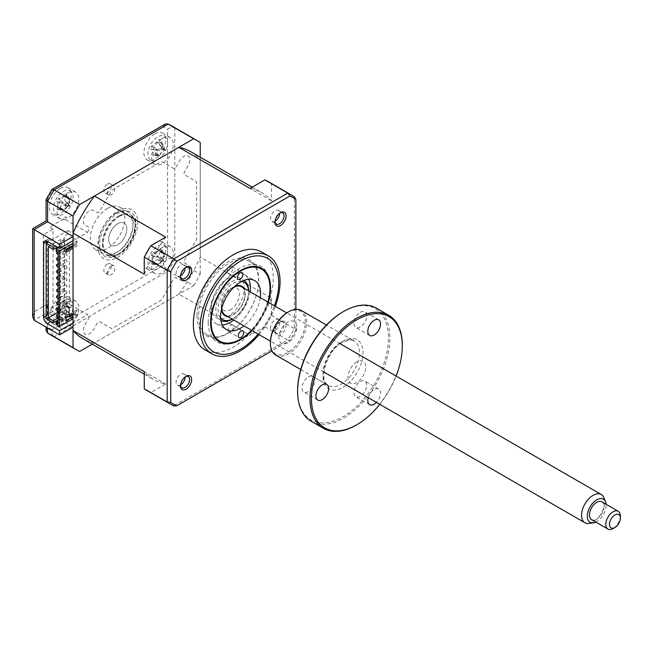 <?xml version="1.0" encoding="UTF-8"?>
<svg xmlns="http://www.w3.org/2000/svg" width="653" height="653" viewBox="0 0 653 653"><rect width="100%" height="100%" fill="white"/><g stroke="black" fill="none" stroke-linecap="round" stroke-linejoin="round"><path stroke-width="0.49" stroke-dasharray="3.27 2.45" d="M119.556 216.355A23.124 13.354 -60 0 1 131.122 215.212A23.124 13.354 -60 0 1 134.665 233.741A23.124 13.354 -60 0 1 119.556 254.123A23.124 13.354 -60 0 1 107.998 255.274A23.124 13.354 -60 0 1 104.447 236.737A23.124 13.354 -60 0 1 119.556 216.355M117.744 211.115A28.267 16.317 -60 0 1 137.726 222.657A28.267 16.317 -60 0 1 117.744 257.274A28.267 16.317 -60 0 1 97.754 245.732A28.267 16.317 -60 0 1 117.744 211.115M228.06 330.01A3.853 2.228 120 0 0 228.86 331.724A3.853 2.228 120 0 0 231.848 330.671A3.853 2.228 120 0 0 233.513 326.761A3.853 2.228 120 0 0 232.713 325.047A3.853 2.228 120 0 0 229.725 326.1A3.853 2.228 120 0 0 228.06 330.01M227.293 271.713A3.853 2.228 120 0 0 228.085 273.427A3.853 2.228 120 0 0 231.08 272.374A3.853 2.228 120 0 0 232.737 268.465A3.853 2.228 120 0 0 231.946 266.751A3.853 2.228 120 0 0 228.95 267.803A3.853 2.228 120 0 0 227.293 271.713M208.234 322.647A43.686 25.222 -60 0 1 238.655 268.881A43.686 25.222 -60 0 1 270.007 285.9A43.686 25.222 -60 0 1 270.016 286.438A43.686 25.222 -60 0 1 239.12 339.944A43.686 25.222 -60 0 1 208.234 322.647M260.278 297.646A28.267 16.317 -60 0 1 243.961 325.904M250.099 291.769A28.267 16.317 -60 0 1 233.782 320.035M222.306 325.014A28.267 16.317 -60 0 1 216.265 323.717A28.267 16.317 -60 0 1 210.413 311.122A28.267 16.317 -60 0 1 222.616 282.48A28.267 16.317 -60 0 1 244.532 274.758A28.267 16.317 -60 0 1 248.679 279.337M251.568 330.296A41.629 24.039 120 0 0 267.885 302.037M111.198 186.146A5.265 3.045 -60 0 1 113.834 185.885A5.265 3.045 -60 0 1 114.642 190.105A5.265 3.045 -60 0 1 111.198 194.749A5.265 3.045 -60 0 1 108.569 195.01A5.265 3.045 -60 0 1 107.761 190.782A5.265 3.045 -60 0 1 111.198 186.146M107.565 184.048A5.265 3.045 -60 0 1 110.202 183.787A5.265 3.045 -60 0 1 111.01 188.007A5.265 3.045 -60 0 1 107.565 192.651A5.265 3.045 -60 0 1 104.929 192.913A5.265 3.045 -60 0 1 104.121 188.684A5.265 3.045 -60 0 1 107.565 184.048M107.565 263.983A5.265 3.045 -60 0 1 110.202 263.73A5.265 3.045 -60 0 1 111.01 267.95A5.265 3.045 -60 0 1 107.565 272.587A5.265 3.045 -60 0 1 104.929 272.848A5.265 3.045 -60 0 1 104.121 268.628A5.265 3.045 -60 0 1 107.565 263.983M111.198 266.089A5.265 3.045 -60 0 1 113.834 265.828A5.265 3.045 -60 0 1 114.642 270.048A5.265 3.045 -60 0 1 111.198 274.684A5.265 3.045 -60 0 1 108.569 274.946A5.265 3.045 -60 0 1 107.761 270.726A5.265 3.045 -60 0 1 111.198 266.089M60.321 188.448A15.419 8.905 -60 0 1 68.034 187.689A15.419 8.905 -60 0 1 70.393 200.047A15.419 8.905 -60 0 1 60.321 213.629A15.419 8.905 -60 0 1 52.615 214.396A15.419 8.905 -60 0 1 50.248 202.038A15.419 8.905 -60 0 1 60.321 188.448M67.953 192.855A15.419 8.905 -60 0 1 75.666 192.096A15.419 8.905 -60 0 1 78.025 204.446A15.419 8.905 -60 0 1 67.953 218.037A15.419 8.905 -60 0 1 67.863 218.086L65.684 216.829A15.419 8.905 -60 0 1 64.614 217.376L66.802 218.633A15.419 8.905 -60 0 1 60.247 218.796A15.419 8.905 -60 0 1 57.88 206.446A15.419 8.905 -60 0 1 67.953 192.855M154.81 133.898A15.419 8.905 -60 0 1 162.524 133.139A15.419 8.905 -60 0 1 164.882 145.488A15.419 8.905 -60 0 1 154.81 159.079A15.419 8.905 -60 0 1 147.105 159.838A15.419 8.905 -60 0 1 144.737 147.488A15.419 8.905 -60 0 1 154.81 133.898M162.442 138.305A15.419 8.905 -60 0 1 170.155 137.538A15.419 8.905 -60 0 1 172.514 149.896A15.419 8.905 -60 0 1 162.442 163.487A15.419 8.905 -60 0 1 154.737 164.246A15.419 8.905 -60 0 1 152.369 151.896A15.419 8.905 -60 0 1 162.442 138.305M154.81 243.006A15.419 8.905 -60 0 1 162.524 242.239A15.419 8.905 -60 0 1 164.882 254.597A15.419 8.905 -60 0 1 154.81 268.187A15.419 8.905 -60 0 1 147.105 268.946A15.419 8.905 -60 0 1 144.737 256.596A15.419 8.905 -60 0 1 154.81 243.006M162.442 247.414A15.419 8.905 -60 0 1 170.155 246.646A15.419 8.905 -60 0 1 172.514 259.004A15.419 8.905 -60 0 1 162.442 272.587A15.419 8.905 -60 0 1 154.737 273.354A15.419 8.905 -60 0 1 152.369 260.996A15.419 8.905 -60 0 1 162.442 247.414M60.321 297.556A15.419 8.905 -60 0 1 68.034 296.797A15.419 8.905 -60 0 1 70.393 309.147A15.419 8.905 -60 0 1 60.321 322.737A15.419 8.905 -60 0 1 52.615 323.504A15.419 8.905 -60 0 1 50.248 311.146A15.419 8.905 -60 0 1 60.321 297.556M67.953 301.964A15.419 8.905 -60 0 1 75.666 301.204A15.419 8.905 -60 0 1 78.025 313.554A15.419 8.905 -60 0 1 67.953 327.145A15.419 8.905 -60 0 1 60.247 327.904A15.419 8.905 -60 0 1 57.676 316.297A15.419 8.905 -60 0 1 66.802 302.698L64.614 301.441A15.419 8.905 -60 0 1 65.684 300.755L67.863 302.021A15.419 8.905 -60 0 1 67.953 301.964M107.565 208.389A24.414 14.097 -60 0 1 119.768 207.172A24.414 14.097 -60 0 1 123.515 226.738A24.414 14.097 -60 0 1 107.565 248.254A24.414 14.097 -60 0 1 95.362 249.462A24.414 14.097 -60 0 1 91.616 229.897A24.414 14.097 -60 0 1 107.565 208.389M115.924 213.213A24.414 14.097 -60 0 1 128.135 212.005A24.414 14.097 -60 0 1 131.873 231.562A24.414 14.097 -60 0 1 115.924 253.078A24.414 14.097 -60 0 1 103.721 254.286A24.414 14.097 -60 0 1 99.974 234.721A24.414 14.097 -60 0 1 115.924 213.213M47.236 242.581L47.236 315.187A5.142 2.971 -120 0 0 50.852 321.464L43.237 317.072L53.056 311.408L53.056 229.154L43.237 234.819L43.237 317.072M50.869 239.227A5.142 2.971 -120 0 0 48.306 238.974A5.142 2.971 -120 0 0 47.236 241.324L50.869 239.227L43.237 234.819M53.056 229.154L49.416 227.056L63.831 218.739L87.453 232.378L73.038 240.696M53.056 311.408L49.416 309.31L63.831 300.984L87.453 314.624L73.038 322.949M73.038 327.145L47.604 312.452L47.604 327.986M79.642 351.453L54.199 336.76L168.196 270.946A120.781 69.732 120 0 0 174.8 259.519L174.8 127.882A120.781 69.732 120 0 0 171.592 125.817M92.31 344.139L193.639 285.63L168.196 270.946L163.16 265.461L51.971 329.651C51.293 332.72 52.036 335.087 54.199 336.76A120.781 69.732 120 0 1 50.812 335.013M193.639 285.63A120.781 69.732 120 0 0 200.234 274.203L174.8 259.519L167.527 257.894A115.638 66.761 -60 0 1 163.16 265.461M200.234 274.203L200.234 157.193M200.234 142.566L174.8 127.882C172.261 126.845 169.845 127.384 167.527 129.506L167.527 257.894M87.453 232.378L88.71 230.191A2.571 1.486 120 0 0 88.71 227.228L85.151 225.171A8.481 4.897 -60 0 1 85.151 215.376A8.481 4.897 -60 0 1 93.632 210.478L97.191 212.535A2.571 1.486 120 0 0 99.762 211.05L111.802 190.203L161.479 161.52L173.518 168.474A2.571 1.486 120 0 0 176.081 166.988L179.64 160.826A8.481 4.897 -60 0 1 188.121 155.928A8.481 4.897 -60 0 1 188.121 165.723L184.562 171.886A2.571 1.486 120 0 0 184.562 174.849L196.602 181.803L196.602 239.161L184.562 260.016A2.571 1.486 120 0 0 184.562 262.979L188.121 265.036A8.481 4.897 -60 0 1 188.121 274.831A8.481 4.897 -60 0 1 179.64 279.721L176.081 277.672A2.571 1.486 120 0 0 173.518 279.158L161.479 300.005L111.802 328.688L99.762 321.733A2.571 1.486 120 0 0 97.191 323.219L93.632 329.381A8.481 4.897 -60 0 1 85.151 334.279A8.481 4.897 -60 0 1 85.151 324.484L88.71 318.321A2.571 1.486 120 0 0 88.71 315.358L87.453 314.624M32.65 316.893L34.152 311.824L34.152 229.578C32.193 228.444 32.193 228.444 34.152 229.578L47.604 221.816C45.645 220.681 45.645 220.681 47.604 221.816L47.604 198.749A115.638 66.761 -60 0 1 51.971 191.174L163.16 126.984A115.638 66.761 -60 0 1 167.527 129.506M51.971 329.651A115.638 66.761 -60 0 1 47.604 327.129L47.604 304.061L46.094 309.13L47.604 312.452L34.152 320.215M46.175 199.402L47.604 198.749M51.824 189.607L51.971 191.174M165.225 124.054L163.16 126.984M47.604 327.129L46.094 330.385M185.534 376.659A6.424 3.706 120 0 0 185.044 376.912L186.064 376.324L185.044 376.912A6.424 3.706 120 0 0 180.506 384.78A6.424 3.706 120 0 0 180.53 385.319M180.579 384.862A6.424 3.706 -60 0 1 177.404 385.164A6.424 3.706 -60 0 1 176.416 380.013A6.424 3.706 -60 0 1 180.612 374.349A6.424 3.706 -60 0 1 183.828 374.03A6.424 3.706 -60 0 1 185.158 376.936M185.534 267.559A6.424 3.706 120 0 0 185.044 267.803L186.064 267.216L185.044 267.803A6.424 3.706 120 0 0 180.506 275.672A6.424 3.706 120 0 0 180.53 276.219M180.579 275.754A6.424 3.706 -60 0 1 177.404 276.056A6.424 3.706 -60 0 1 176.416 270.905A6.424 3.706 -60 0 1 180.612 265.249A6.424 3.706 -60 0 1 183.828 264.93A6.424 3.706 -60 0 1 185.158 267.828M280.023 213A6.424 3.706 120 0 0 279.533 213.253L280.553 212.666L279.533 213.253A6.424 3.706 120 0 0 274.995 221.122A6.424 3.706 120 0 0 275.019 221.661M275.068 221.204A6.424 3.706 -60 0 1 271.893 221.498A6.424 3.706 -60 0 1 270.905 216.355A6.424 3.706 -60 0 1 275.101 210.69A6.424 3.706 -60 0 1 278.317 210.372A6.424 3.706 -60 0 1 279.647 213.278M280.553 321.774L280.553 321.774A7.86 4.538 120 0 0 274.995 331.406A7.86 4.538 120 0 0 280.553 334.614A7.86 4.538 120 0 0 286.112 324.982A7.86 4.538 120 0 0 280.553 321.774L279.533 322.362A6.424 3.706 120 0 0 274.995 330.23A6.424 3.706 120 0 0 276.325 333.169A6.424 3.706 120 0 0 279.533 332.85A6.424 3.706 120 0 0 283.737 327.186A6.424 3.706 120 0 0 282.749 322.043A6.424 3.706 120 0 0 279.533 322.362L280.553 321.774M275.101 330.287A6.424 3.706 -60 0 1 271.893 330.606A6.424 3.706 -60 0 1 270.905 325.463A6.424 3.706 -60 0 1 275.101 319.799A6.424 3.706 -60 0 1 278.317 319.48A6.424 3.706 -60 0 1 279.296 324.631A6.424 3.706 -60 0 1 275.101 330.287M205.042 349.877A56.533 32.642 120 0 0 233.309 347.078A56.533 32.642 120 0 0 270.244 297.254A56.533 32.642 120 0 0 261.575 251.952M258.996 334.589A56.533 32.642 120 0 0 275.313 306.322M228.583 332.81A42.404 24.479 -60 0 1 207.385 334.907A42.404 24.479 -60 0 1 200.887 300.935A42.404 24.479 -60 0 1 228.583 263.567A42.404 24.479 -60 0 1 249.789 261.469A42.404 24.479 -60 0 1 256.286 295.442A42.404 24.479 -60 0 1 228.583 332.81M66.777 249.152A1.282 0.743 60 0 1 66.133 249.087A1.282 0.743 60 0 1 65.3 247.96A1.282 0.743 60 0 1 65.496 246.924A1.282 0.743 60 0 1 66.133 246.989A1.282 0.743 60 0 1 67.022 248.785M58.141 252.866A1.282 0.743 60 0 1 58.141 254.123L66.133 249.528M66.133 253.282A1.282 0.743 60 0 1 66.973 254.417A1.282 0.743 60 0 1 66.777 255.445A1.282 0.743 60 0 1 66.133 255.38A1.282 0.743 60 0 1 65.3 254.254A1.282 0.743 60 0 1 65.496 253.225A1.282 0.743 60 0 1 66.133 253.282M58.141 259.159A1.282 0.743 60 0 1 58.141 260.416L66.777 255.445M66.133 259.584A1.282 0.743 60 0 1 66.973 260.71A1.282 0.743 60 0 1 66.777 261.739A1.282 0.743 60 0 1 66.133 261.682A1.282 0.743 60 0 1 65.3 260.547A1.282 0.743 60 0 1 65.496 259.519A1.282 0.743 60 0 1 66.133 259.584M58.141 265.453A1.282 0.743 60 0 1 58.141 266.718L66.777 261.739M66.133 265.877A1.282 0.743 60 0 1 66.973 267.004A1.282 0.743 60 0 1 66.777 268.04A1.282 0.743 60 0 1 66.133 267.975A1.282 0.743 60 0 1 65.3 266.84A1.282 0.743 60 0 1 65.496 265.812A1.282 0.743 60 0 1 66.133 265.877M58.141 271.746A1.282 0.743 60 0 1 58.141 273.011M66.133 272.17A1.282 0.743 60 0 1 66.973 273.305A1.282 0.743 60 0 1 66.777 274.333A1.282 0.743 60 0 1 66.133 274.268A1.282 0.743 60 0 1 65.3 273.134A1.282 0.743 60 0 1 65.496 272.105A1.282 0.743 60 0 1 66.133 272.17M58.141 278.047A1.282 0.743 60 0 1 58.141 279.304L66.777 274.333M66.133 278.464A1.282 0.743 60 0 1 66.973 279.598A1.282 0.743 60 0 1 66.777 280.627A1.282 0.743 60 0 1 66.133 280.561A1.282 0.743 60 0 1 65.3 279.427A1.282 0.743 60 0 1 65.496 278.398A1.282 0.743 60 0 1 66.133 278.464M58.141 284.341A1.282 0.743 60 0 1 58.141 285.598L66.777 280.627M66.133 284.757A1.282 0.743 60 0 1 66.973 285.892A1.282 0.743 60 0 1 66.777 286.92A1.282 0.743 60 0 1 66.133 286.855A1.282 0.743 60 0 1 65.3 285.728A1.282 0.743 60 0 1 65.496 284.692A1.282 0.743 60 0 1 66.133 284.757M58.141 290.634A1.282 0.743 60 0 1 58.141 291.891L66.777 286.92M66.133 291.05A1.282 0.743 60 0 1 66.973 292.185A1.282 0.743 60 0 1 66.777 293.213A1.282 0.743 60 0 1 66.133 293.148A1.282 0.743 60 0 1 65.3 292.022A1.282 0.743 60 0 1 65.496 290.993A1.282 0.743 60 0 1 66.133 291.05M58.141 296.927A1.282 0.743 60 0 1 58.141 298.184M66.133 297.352A1.282 0.743 60 0 1 66.973 298.478A1.282 0.743 60 0 1 66.777 299.507A1.282 0.743 60 0 1 66.133 299.449A1.282 0.743 60 0 1 65.3 298.315A1.282 0.743 60 0 1 65.496 297.286A1.282 0.743 60 0 1 66.133 297.352M58.141 303.221A1.282 0.743 60 0 1 58.141 304.486L66.777 299.507M66.133 303.645A1.282 0.743 60 0 1 66.973 304.771A1.282 0.743 60 0 1 66.777 305.808A1.282 0.743 60 0 1 66.133 305.743A1.282 0.743 60 0 1 65.3 304.608A1.282 0.743 60 0 1 65.496 303.58A1.282 0.743 60 0 1 66.133 303.645M58.141 309.514A1.282 0.743 60 0 1 58.141 310.779L66.777 305.808M66.133 309.938A1.282 0.743 60 0 1 66.973 311.073A1.282 0.743 60 0 1 66.777 312.101A1.282 0.743 60 0 1 66.133 312.036A1.282 0.743 60 0 1 65.3 310.901A1.282 0.743 60 0 1 65.496 309.873A1.282 0.743 60 0 1 66.133 309.938M58.141 315.815A1.282 0.743 60 0 1 58.141 317.072L66.777 312.101M73.038 314.975L76.311 313.081L77.764 313.922L73.038 316.648M73.038 313.718L77.764 310.983L76.311 310.151L76.311 313.081M76.311 310.151L69.406 314.134L69.406 248.671M69.406 315.815L69.406 314.134L64.68 316.86L64.68 319.799L58.141 323.578M73.038 246.573L76.311 244.687L77.764 245.52L73.038 248.246M66.133 252.238L64.68 251.397L66.133 250.556M76.311 244.687L76.311 241.749L69.406 245.732L69.406 247.414M69.406 245.732L64.5 242.9L64.5 241.643L60.688 239.439L60.688 310.779L58.141 312.248M60.688 310.779L64.5 312.983L64.5 314.24L64.5 242.9M64.5 314.24L68.32 316.444M58.321 247.724L62.68 245.21L62.68 247.307L59.774 245.626L59.774 243.528L55.415 246.05M59.774 245.626L57.235 247.095M62.68 245.21L59.774 243.528M56.142 251.087L62.68 247.307M48.33 246.573L60.688 239.439M73.038 245.316L77.764 242.581L76.311 241.749M66.133 249.299L64.68 248.458L64.68 251.397M58.141 252.238L64.68 248.458M58.141 317.913L59.774 316.966L62.68 318.648L62.68 320.745L59.774 319.064L58.141 320.011M59.774 316.966L59.774 319.064M46.151 318.754L67.953 306.159L67.953 302.804L64.32 304.902L64.32 236.084L67.953 233.986L67.953 230.623L48.33 241.953M63.774 239.333A1.282 0.743 -60 0 1 62.868 240.908A1.282 0.743 -60 0 1 61.953 240.386A1.282 0.743 -60 0 1 62.868 238.81A1.282 0.743 -60 0 1 63.774 239.333M63.774 251.919A1.282 0.743 -60 0 1 62.868 253.495A1.282 0.743 -60 0 1 61.953 252.972A1.282 0.743 -60 0 1 62.868 251.397A1.282 0.743 -60 0 1 63.774 251.919M63.774 264.514A1.282 0.743 -60 0 1 62.868 266.081A1.282 0.743 -60 0 1 61.953 265.559A1.282 0.743 -60 0 1 62.868 263.983A1.282 0.743 -60 0 1 63.774 264.514M63.774 277.101A1.282 0.743 -60 0 1 62.868 278.676A1.282 0.743 -60 0 1 61.953 278.154A1.282 0.743 -60 0 1 62.868 276.578A1.282 0.743 -60 0 1 63.774 277.101M63.774 289.687A1.282 0.743 -60 0 1 62.868 291.262A1.282 0.743 -60 0 1 61.953 290.74A1.282 0.743 -60 0 1 62.868 289.165A1.282 0.743 -60 0 1 63.774 289.687M63.774 302.282A1.282 0.743 -60 0 1 62.868 303.849A1.282 0.743 -60 0 1 61.953 303.327A1.282 0.743 -60 0 1 62.868 301.751A1.282 0.743 -60 0 1 63.774 302.282M67.953 230.623L73.405 233.774L71.952 237.129L77.764 240.484L73.038 243.218M66.133 317.701L64.68 316.86M147.48 390.829A120.781 69.732 120 0 0 150.867 392.575L165.682 384.021A107.933 62.313 -60 0 1 153.904 379.695A107.933 62.313 -60 0 1 144.272 371.655M150.867 392.575L174.049 405.937M271.468 298.225A107.933 62.313 -60 0 1 250.058 335.307L264.873 326.753A120.781 69.732 120 0 0 271.468 315.326L271.468 298.225L200.234 257.094A107.933 62.313 -60 0 1 178.824 294.185L250.058 335.307M264.873 326.753L287.769 339.976L173.763 405.791M271.468 315.326L294.364 328.549A120.781 69.732 -60 0 1 287.769 339.976L289.908 340.474L271.917 350.865M250.058 188.431A107.933 62.313 -60 0 1 261.837 192.757A107.933 62.313 -60 0 1 271.468 200.798L271.468 183.689A120.781 69.732 120 0 0 268.261 181.632M271.468 183.689L294.364 196.912L294.364 328.549L295.866 330.157A119.311 68.883 -60 0 1 289.908 340.474M268.301 302.274A42.404 24.479 -60 0 1 251.985 330.54M295.866 309.375L295.866 330.157M294.634 197.084L294.364 196.912A120.781 69.732 -60 0 0 291.156 194.847M144.272 274.236A107.933 62.313 -60 0 1 165.682 237.145M190.603 151.635A107.933 62.313 -60 0 1 200.234 159.675L271.468 200.798M200.234 159.675L200.234 257.094M178.824 294.185L94.456 342.898L165.682 384.021M94.456 342.898A107.933 62.313 -60 0 1 82.678 338.572M67.953 306.159L73.405 309.31L71.952 312.665L77.764 316.019L73.038 318.754M56.142 324.517L62.68 320.745M62.68 318.648L58.141 321.268M66.133 320.639L64.68 319.799M58.541 318.24L59.407 319.317A35.115 21.729 110.8 0 1 60.321 316.55C61.219 314.428 62.492 313.497 64.141 313.758A35.115 1.975 -167.4 0 0 66.231 314.338L66.435 312.469L67.806 311.048A35.115 9.199 39.1 0 0 65.863 310.167L65.153 309.644L65.357 306.045A35.115 21.729 110.8 0 1 66.908 303.694L64.843 303.057A35.115 32.911 -81.2 0 0 63.104 305.351L59.284 308.143A35.115 9.199 39.1 0 0 58.027 308.036L56.444 311.334A35.115 1.975 -167.4 0 0 57.562 311.734L58.068 315.856A35.115 32.911 -81.2 0 0 57.342 318.688L58.435 318.215L63.031 319.048L57.342 318.688M65.292 317.962A6.057 3.502 120 0 0 64.72 313.342A6.057 3.502 120 0 0 69.006 310.216A6.057 3.502 120 0 0 69.373 314.632A6.057 3.502 120 0 0 69.569 314.836A6.057 3.502 120 0 0 65.292 317.962L64.051 319.244L59.407 319.317M71.087 314.264A13.876 8.016 -60 0 1 57.333 324.304A13.876 8.016 -60 0 1 55.513 309.473A13.876 8.016 -60 0 1 69.267 299.433A13.876 8.016 -60 0 1 71.087 314.264M69.74 314.762L63.945 313.718L69.944 314.819L65.863 310.167M66.565 305.539L69.177 308.551L65.357 306.045M69.006 310.216L69.177 308.551L63.104 305.351M69.267 308.371L66.908 303.694M64.72 313.342L63.365 312.795L59.284 308.143M58.027 308.036L63.365 312.795L57.562 311.734M63.251 312.754L56.444 311.334M64.051 319.244L63.031 319.048M66.231 314.338L69.944 314.819M70.059 314.852L67.806 311.048M196.969 315.603A43.686 25.222 120 0 0 227.856 333.438A43.686 25.222 120 0 0 258.751 279.933A43.686 25.222 120 0 0 227.856 262.098A43.686 25.222 120 0 0 196.969 315.603M211.507 307.212A23.124 13.354 120 0 0 227.856 316.648A23.124 13.354 120 0 0 244.214 288.324A23.124 13.354 120 0 0 227.856 278.88A23.124 13.354 120 0 0 211.507 307.212M151.561 146.101L157.251 150.321L158.867 150.549A6.057 3.502 120 0 0 162.915 146.492A6.057 3.502 120 0 0 163.552 149.7A6.057 3.502 120 0 0 164.409 150.304A6.057 3.502 120 0 0 160.36 154.369A6.057 3.502 120 0 0 158.867 150.549L151.847 149.284C152.973 149.349 153.422 150.492 153.177 152.696A35.115 31.45 -108.3 0 0 152.851 155.536L154.092 154.704L158.157 155.414L155.21 155.43A35.115 20.276 96 0 1 155.749 152.582C156.377 150.37 157.577 149.153 159.365 148.957A35.115 3.934 -174.8 0 1 161.666 148.957L161.569 147.211L162.752 145.603A35.115 15.109 32.1 0 0 160.556 145.293L159.299 144.672L159.226 141.889A35.115 20.276 96 0 1 160.377 139.522L158.018 139.628A35.115 31.45 -108.3 0 0 156.655 142.003L153.039 145.627A35.115 15.109 32.1 0 0 151.561 146.101L150.476 149.455A35.115 3.934 -174.8 0 1 151.847 149.284L158.108 150.378M154.092 154.704L155.21 155.43M160.36 154.369L159.348 155.675L158.157 155.414M166.695 147.815A13.876 8.016 -60 0 1 153.675 160.867A13.876 8.016 -60 0 1 148.884 148.598A13.876 8.016 -60 0 1 161.903 135.546A13.876 8.016 -60 0 1 166.695 147.815M158.875 140.779L162.94 144.615L159.226 141.889M164.409 150.304L165.038 149.978L162.752 145.603M162.915 146.492L162.883 144.803L156.655 142.003M162.94 144.615L160.377 139.522M157.251 150.321L150.476 149.455M159.348 155.675L152.851 155.536M165.038 149.978L161.666 148.957M66.173 203.891L67.594 202.544A35.115 7.167 41.4 0 0 65.749 201.475L69.414 205.997A6.057 3.502 120 0 0 69.43 206.013A6.057 3.502 120 0 0 65.112 208.789A6.057 3.502 120 0 0 64.867 203.948L57.676 202.21L57.897 206.528A35.115 33.099 -69.5 0 0 57.056 209.327L58.215 209.009L58.99 210.201A35.115 21.924 116 0 1 60.011 207.483C60.998 205.417 62.28 204.593 63.863 205.009A35.115 4.008 -165 0 0 65.863 205.785L66.173 203.891M69.447 205.981L63.472 204.895L69.855 206.144L67.594 202.544M69.83 190.537A13.876 8.016 -60 0 1 70.622 206.07A13.876 8.016 -60 0 1 56.77 214.992A13.876 8.016 -60 0 1 55.978 199.451A13.876 8.016 -60 0 1 69.83 190.537M69.749 206.095L65.749 201.475C64.451 200.536 64.378 199.1 65.529 197.157A35.115 21.924 116 0 1 67.194 194.839L65.716 194.969L65.259 193.965A35.115 33.099 -69.5 0 0 63.414 196.202L59.562 198.675A35.115 7.167 41.4 0 0 58.386 198.381L56.664 201.622A35.115 4.008 -165 0 0 57.676 202.21M65.716 194.969L69.512 199.353L65.529 197.157M65.112 208.789L63.798 210.046L58.215 209.009M56.664 201.622L63.455 203.254L58.386 198.381M63.455 203.254L59.562 198.675M61.872 209.646L57.056 209.327M63.798 210.046L58.99 210.201M69.855 206.144L65.863 205.785M64.867 203.948A6.057 3.502 120 0 0 69.177 201.181A6.057 3.502 120 0 0 69.414 205.997M69.177 201.181L69.414 199.532L63.414 196.202M69.512 199.353L67.194 194.839M160.271 259.127L161.748 257.894A35.115 4.457 44.5 0 0 160.05 256.588L163.683 260.947A6.057 3.502 120 0 0 159.389 263.224A6.057 3.502 120 0 0 159.569 258.139A6.057 3.502 120 0 0 163.879 255.854A6.057 3.502 120 0 0 163.707 260.939L157.969 260.008A35.115 6.718 -161.9 0 0 159.838 261.029L160.271 259.127M163.879 255.854L164.189 254.254L160.205 252.05C158.932 253.952 158.883 255.462 160.05 256.588L163.952 261.151L161.748 257.894M165.005 245.471A13.876 8.016 -60 0 1 164.442 261.812A13.876 8.016 -60 0 1 150.574 269.158A13.876 8.016 -60 0 1 151.145 252.817A13.876 8.016 -60 0 1 165.005 245.471M152.957 264.669L157.993 264.424L152.312 263.347L152.957 264.669A35.115 21.949 122.9 0 1 154.116 262.049C155.194 260.074 156.483 259.388 157.969 260.008L163.699 260.931M160.205 252.05A35.115 21.949 122.9 0 1 162.026 249.789L160.434 249.593L162.858 252.466L160.271 248.605A35.115 33.123 -53.2 0 0 158.287 250.752L154.434 252.793A35.115 4.457 44.5 0 0 153.398 252.246L151.48 255.38A35.115 6.718 -161.9 0 0 152.353 256.213L152.198 260.751A35.115 33.123 -53.2 0 0 151.202 263.477M155.014 263.763L152.312 263.347M157.993 264.424L154.116 262.049M160.597 249.748L160.271 248.605M151.48 255.38L158.238 257.29L153.398 252.246M158.238 257.29L152.353 256.213M159.569 258.139L154.434 252.793M159.389 263.224L158.099 264.253L152.198 260.751M164.05 261.216L159.838 261.029M162.026 249.789L164.189 254.254L158.287 250.752M164.303 254.074L162.858 252.466M117.067 252.189A21.59 12.464 -60 0 1 102.48 243.006A21.59 12.464 -60 0 1 117.744 216.567A21.59 12.464 -60 0 1 118.413 216.192A21.59 12.464 -60 0 1 132.992 226.167A21.59 12.464 -60 0 1 117.067 252.189M119.556 215.539A23.124 13.354 120 0 0 118.83 215.939A23.124 13.354 120 0 0 102.48 244.263A23.124 13.354 120 0 0 118.111 254.107A23.124 13.354 120 0 0 135.171 226.224A23.124 13.354 120 0 0 119.556 215.539M118.144 223.481A12.848 7.42 120 0 0 108.667 238.974A12.848 7.42 120 0 0 117.344 244.908A12.848 7.42 120 0 0 126.821 229.415A12.848 7.42 120 0 0 118.144 223.481M221.416 309.587A16.962 9.795 -60 0 1 221.318 307.841A16.962 9.795 -60 0 1 233.309 287.067A16.962 9.795 -60 0 1 233.839 286.773A16.962 9.795 -60 0 1 234.876 286.283M243.781 288.12A16.962 9.795 -60 0 1 243.512 302.298A16.962 9.795 -60 0 1 232.778 315.056A16.962 9.795 -60 0 1 227.464 316.379M230.003 309.946A12.848 7.42 120 0 0 239.48 294.462A12.848 7.42 120 0 0 230.803 288.52A12.848 7.42 120 0 0 230.403 288.748A12.848 7.42 120 0 0 221.318 304.486A12.848 7.42 120 0 0 230.003 309.946M241.806 281.37A21.59 12.464 120 0 0 233.986 282.92A21.59 12.464 120 0 0 220.004 299.956A21.59 12.464 120 0 0 220.624 318.044M232.215 319.129A21.59 12.464 120 0 0 232.631 318.909A21.59 12.464 120 0 0 233.309 318.542A21.59 12.464 120 0 0 248.573 292.103A21.59 12.464 120 0 0 248.532 290.863M220.885 320.443A23.124 13.354 -60 0 1 217.188 301.523A23.124 13.354 -60 0 1 232.941 281.002A23.124 13.354 -60 0 1 244.01 280.39M248.573 290.846A23.124 13.354 -60 0 1 232.215 319.17M603.87 497.659A16.317 9.42 -60 0 1 604.033 498.092A16.317 9.42 -60 0 1 601.078 513.642A16.317 9.42 -60 0 1 588.973 523.461M221.783 308.118A16.317 9.42 -60 0 1 233.782 287.328M241.471 286.781A16.317 9.42 -60 0 1 244.255 290.373A16.317 9.42 -60 0 1 239.382 308.738A16.317 9.42 -60 0 1 225.146 315.048M591.585 519.633A10.277 5.934 120 0 0 600.556 515.666A10.277 5.934 120 0 0 603.617 504.092A10.277 5.934 120 0 0 601.87 501.83M620.35 515.976A10.277 5.934 -60 0 1 613.085 528.571M595.846 522.098A13.354 7.705 120 0 0 606.131 504.287M109.124 242.492A12.848 7.42 -60 0 1 114.863 225.905A12.848 7.42 -60 0 1 126.356 225.889A12.848 7.42 -60 0 1 120.625 242.475A12.848 7.42 -60 0 1 109.124 242.492M311.114 421.209A65.276 37.686 120 0 0 343.756 417.977A65.276 37.686 120 0 0 386.396 360.456A65.276 37.686 120 0 0 376.389 308.151M343.029 311.808A64.247 37.09 -60 0 1 388.453 338.034A64.247 37.09 -60 0 1 343.029 416.712A64.247 37.09 -60 0 1 297.597 390.486M275.697 355.061A25.696 14.839 120 0 0 288.553 353.787A25.696 14.839 120 0 0 305.335 331.144A25.696 14.839 120 0 0 301.4 310.55M287.818 312.248A24.667 14.244 -60 0 1 305.269 322.313A24.667 14.244 -60 0 1 287.818 352.53A24.667 14.244 -60 0 1 270.375 342.458M360.334 312.305A8.995 5.191 -60 0 1 364.831 311.865A8.995 5.191 -60 0 1 366.211 319.072A8.995 5.191 -60 0 1 360.334 326.998A8.995 5.191 -60 0 1 355.836 327.439A8.995 5.191 -60 0 1 354.457 320.231A8.995 5.191 -60 0 1 360.334 312.305M360.334 381.54A8.995 5.191 -60 0 1 364.831 381.091A8.995 5.191 -60 0 1 366.211 388.298A8.995 5.191 -60 0 1 360.334 396.224A8.995 5.191 -60 0 1 355.836 396.673A8.995 5.191 -60 0 1 354.457 389.466A8.995 5.191 -60 0 1 360.334 381.54M368.243 397.661A8.995 5.191 -60 0 1 374.177 389.531A8.995 5.191 -60 0 1 378.675 389.09A8.995 5.191 -60 0 1 376.463 402.411M308.412 376.903A8.995 5.191 -60 0 1 312.909 376.454A8.995 5.191 -60 0 1 314.289 383.662A8.995 5.191 -60 0 1 308.412 391.588A8.995 5.191 -60 0 1 303.914 392.037A8.995 5.191 -60 0 1 302.535 384.829A8.995 5.191 -60 0 1 308.412 376.903M287.818 322.084A12.619 7.281 120 0 0 278.896 337.536A12.619 7.281 120 0 0 287.818 342.686A12.619 7.281 120 0 0 296.748 327.235A12.619 7.281 120 0 0 287.818 322.084M402.297 345.184A65.276 37.686 -60 0 1 356.146 425.127M379.785 404.321A64.247 37.09 120 0 0 396.102 376.055M356.873 361.95A12.619 7.281 120 0 0 347.951 377.401A12.619 7.281 120 0 0 356.873 382.552A12.619 7.281 120 0 0 365.794 367.1A12.619 7.281 120 0 0 356.873 361.95M117.744 255.176A25.696 14.839 120 0 0 135.914 223.701A25.696 14.839 120 0 0 117.744 213.213A25.696 14.839 120 0 0 99.574 244.687A25.696 14.839 120 0 0 117.744 255.176M46.151 315.815L47.236 315.187M47.604 304.061L34.152 311.824M258.139 334.091A53.962 31.156 120 0 0 274.456 305.824M60.321 316.55L64.133 319.056L58.068 315.856M159.365 148.957L164.907 149.978L160.556 145.293M157.381 150.312L153.039 145.627M155.749 152.582L159.405 155.487L153.177 152.696M60.011 207.483L63.896 209.858L57.897 206.528M341.209 342.229A25.696 14.839 -60 0 1 354.057 340.956A25.696 14.839 -60 0 1 357.999 361.55A25.696 14.839 -60 0 1 341.209 384.193A25.696 14.839 -60 0 1 328.361 385.466A25.696 14.839 -60 0 1 324.419 364.872A25.696 14.839 -60 0 1 341.209 342.229M343.029 387.343A28.267 16.317 120 0 0 363.011 352.718A28.267 16.317 120 0 0 343.029 341.176A28.267 16.317 120 0 0 323.039 375.801A28.267 16.317 120 0 0 343.029 387.343M107.998 255.274C108.333 256.841 111.753 256.417 118.275 254.001C125.466 249.479 130.657 242.451 133.857 232.925C135.424 224.501 135.514 219.816 134.126 218.861L131.122 215.212M228.86 331.724L239.039 337.601M228.085 273.427L238.263 279.304M216.265 323.717L226.444 329.594M244.532 274.758L254.711 280.635M270.016 288.12L270.016 286.438M240.035 339.413L239.12 339.944M231.946 266.751L242.116 272.627M232.713 325.047L242.892 330.924M113.834 185.885L110.202 183.787M113.834 265.828L110.202 263.73M75.666 192.096L68.034 187.689M170.155 137.538L162.524 133.139M170.155 246.646L162.524 242.239M75.666 301.204L68.034 296.797M128.135 212.005L119.768 207.172M103.721 254.286L95.362 249.462M44.665 241.071L48.306 238.974M46.094 309.13L46.094 327.112M60.247 327.904L52.615 323.504M154.737 273.354L147.105 268.946M154.737 164.246L147.105 159.838M60.247 218.796L52.615 214.396M108.569 274.946L104.929 272.848M108.569 195.01L104.929 192.913M180.506 384.78L180.506 385.956M177.404 385.164L181.836 387.719M180.506 275.672L180.506 276.848M177.404 276.056L181.836 278.611M274.995 221.122L274.995 222.298M271.893 221.498L276.325 224.061M274.995 330.23L274.995 331.406M271.893 330.606L276.325 333.169M219.375 341.829L207.385 334.907M66.777 268.04L58.141 273.027M66.777 293.213L58.141 298.201M65.496 309.873L58.141 314.117M65.496 303.58L58.141 307.824M65.496 297.286L58.141 301.531M65.496 290.993L58.141 295.238M65.496 284.692L58.141 288.944M65.496 278.398L58.141 282.643M65.496 272.105L58.141 276.35M65.496 265.812L58.141 270.056M65.496 259.519L58.141 263.763M65.496 253.225L58.141 257.47M65.496 246.924L57.219 251.707M261.78 268.391L249.789 261.469M278.317 319.48L282.749 322.043M278.317 210.372L282.749 212.935M183.828 264.93L188.26 267.485M183.828 374.03L188.26 376.593M252.205 187.199L261.837 192.757M144.272 374.136L153.904 379.695M65.153 309.644L69.373 314.632M159.299 144.672L163.552 149.7M65.439 194.765L67.324 196.994M102.48 243.006L102.48 244.263M117.744 216.567L118.83 215.939M248.573 292.103L248.573 290.887M233.309 318.542L232.256 319.146M221.318 304.486L221.318 307.841M230.403 288.748L233.309 287.067M340.246 343.813L286.732 312.918M323.929 372.079L270.415 341.176M300.739 369.516L328.361 385.466C318.15 382.356 326.231 350.302 342.49 342.352C349.771 339.65 353.624 339.185 354.057 340.956L326.435 325.006M378.675 319.856L364.831 311.865M378.675 389.09L364.831 381.091M326.753 384.446L312.909 376.454M317.758 400.028L303.914 392.037M369.68 404.664L355.836 396.673M369.68 335.43L355.836 327.439"/><path stroke-width="0.98" d="M238.239 335.879A3.853 2.228 120 0 0 239.039 337.601A3.853 2.228 120 0 0 242.026 336.548A3.853 2.228 120 0 0 243.691 332.638A3.853 2.228 120 0 0 242.892 330.924A3.853 2.228 120 0 0 239.904 331.977A3.853 2.228 120 0 0 238.239 335.879M237.463 277.582A3.853 2.228 120 0 0 238.263 279.304A3.853 2.228 120 0 0 241.251 278.251A3.853 2.228 120 0 0 242.916 274.342A3.853 2.228 120 0 0 242.116 272.627A3.853 2.228 120 0 0 239.129 273.68A3.853 2.228 120 0 0 237.463 277.582M267.885 302.037A41.629 24.039 120 0 0 270.016 288.12A41.629 24.039 120 0 0 270.007 287.598A41.629 24.039 120 0 0 240.133 271.379A41.629 24.039 120 0 0 211.148 322.623A41.629 24.039 120 0 0 240.582 339.103A41.629 24.039 120 0 0 251.568 330.296M243.961 325.904A28.267 16.317 -60 0 1 226.444 329.594A28.267 16.317 -60 0 1 220.592 316.999A28.267 16.317 -60 0 1 232.786 288.357A28.267 16.317 -60 0 1 254.711 280.635A28.267 16.317 -60 0 1 260.563 293.221A28.267 16.317 -60 0 1 260.278 297.646M248.679 279.337A28.267 16.317 -60 0 1 250.385 287.344A28.267 16.317 -60 0 1 250.099 291.769M233.782 320.035A28.267 16.317 -60 0 1 222.306 325.014M50.852 321.464A5.142 2.971 -120 0 0 50.869 321.48L47.236 323.578A5.142 2.971 60 0 1 43.604 317.285L43.604 243.422A5.142 2.971 60 0 1 44.665 241.071A5.142 2.971 60 0 1 47.236 241.324L47.236 242.581M73.038 240.696L59.594 248.458L47.236 241.324L43.604 243.422M73.038 322.949L59.594 330.712L47.236 323.578M200.234 157.193L200.234 142.566A120.781 69.732 120 0 0 197.026 140.509A120.781 69.732 120 0 0 193.639 138.754L79.642 204.577A120.781 69.732 120 0 0 73.038 216.004L73.038 236.5L59.594 244.263L59.594 248.458M59.594 244.263L34.152 229.578C32.193 228.444 32.193 228.444 34.152 229.578L34.152 320.215L32.65 316.893L32.65 228.705L46.094 220.943L46.094 199.687L51.824 189.607L54.199 189.884A120.781 69.732 120 0 0 47.604 201.32L46.094 199.687M59.594 330.712L59.594 334.907L34.152 320.215M59.594 334.907L73.038 327.145L73.038 347.641L47.604 332.957A120.781 69.732 120 0 0 50.812 335.013L47.334 332.777L47.604 327.986M73.038 347.641A120.781 69.732 120 0 0 76.254 349.698A120.781 69.732 120 0 0 79.642 351.453L92.31 344.139M193.639 138.754L167.919 123.923L165.225 124.054L52.036 189.394M79.642 204.577L54.199 189.884L168.196 124.07A120.781 69.732 120 0 1 171.592 125.817L197.026 140.509M73.038 216.004L47.604 201.32L47.604 221.816C45.645 220.681 45.645 220.681 47.604 221.816L34.152 229.578M73.038 236.5L47.604 221.816M46.094 327.112L46.094 330.385L47.334 332.777M186.064 376.324L186.064 376.324A7.86 4.538 120 0 0 180.506 385.956A7.86 4.538 120 0 0 186.064 389.164A7.86 4.538 120 0 0 191.623 379.532A7.86 4.538 120 0 0 186.064 376.324L186.064 376.324M180.53 385.319A6.424 3.706 120 0 0 181.836 387.719A6.424 3.706 120 0 0 185.044 387.4A6.424 3.706 120 0 0 189.248 381.744A6.424 3.706 120 0 0 188.26 376.593A6.424 3.706 120 0 0 185.534 376.659M180.612 384.846A6.424 3.706 -60 0 1 180.579 384.862A6.424 3.706 -60 0 0 185.158 376.936M186.064 267.216L186.064 267.216A7.86 4.538 120 0 0 180.506 276.848A7.86 4.538 120 0 0 186.064 280.055A7.86 4.538 120 0 0 191.623 270.424A7.86 4.538 120 0 0 186.064 267.216L186.064 267.216M180.53 276.219A6.424 3.706 120 0 0 181.836 278.611A6.424 3.706 120 0 0 185.044 278.292A6.424 3.706 120 0 0 189.248 272.636A6.424 3.706 120 0 0 188.26 267.485A6.424 3.706 120 0 0 185.534 267.559M185.158 267.828A6.424 3.706 -60 0 1 180.612 275.737A6.424 3.706 -60 0 1 180.579 275.754M280.553 212.666L280.553 212.666A7.86 4.538 120 0 0 274.995 222.298A7.86 4.538 120 0 0 280.553 225.505A7.86 4.538 120 0 0 286.112 215.874A7.86 4.538 120 0 0 280.553 212.666L280.553 212.666M275.019 221.661A6.424 3.706 120 0 0 276.325 224.061A6.424 3.706 120 0 0 279.533 223.742A6.424 3.706 120 0 0 283.737 218.086A6.424 3.706 120 0 0 282.749 212.935A6.424 3.706 120 0 0 280.023 213M279.647 213.278A6.424 3.706 -60 0 1 275.101 221.179A6.424 3.706 -60 0 1 275.068 221.204M275.313 306.322A56.533 32.642 120 0 0 268.359 255.87L261.575 251.952A56.533 32.642 120 0 0 233.309 254.752A56.533 32.642 120 0 0 196.373 304.576A56.533 32.642 120 0 0 205.042 349.877L211.825 353.787A56.533 32.642 120 0 0 240.092 350.988A56.533 32.642 120 0 0 258.996 334.589M268.359 255.87A56.533 32.642 120 0 0 240.092 258.67A56.533 32.642 120 0 0 203.156 308.485A56.533 32.642 120 0 0 211.825 353.787M251.985 330.54A42.404 24.479 -60 0 1 240.573 339.731A42.404 24.479 -60 0 1 219.375 341.829A42.404 24.479 -60 0 1 212.878 307.857A42.404 24.479 -60 0 1 240.573 270.489A42.404 24.479 -60 0 1 261.78 268.391A42.404 24.479 -60 0 1 268.301 302.274M67.022 248.785A1.282 0.743 60 0 1 66.777 249.152L66.133 249.528M58.06 254.188L58.141 254.139A1.282 0.743 60 0 1 58.06 254.188A1.282 0.743 60 0 1 57.415 254.123A1.282 0.743 60 0 1 56.574 252.997A1.282 0.743 60 0 1 56.77 251.96A1.282 0.743 60 0 1 57.415 252.025A1.282 0.743 60 0 1 58.141 252.866M58.06 260.482L58.141 260.433A1.282 0.743 60 0 1 58.06 260.482A1.282 0.743 60 0 1 57.415 260.416A1.282 0.743 60 0 1 56.574 259.29A1.282 0.743 60 0 1 56.77 258.262A1.282 0.743 60 0 1 57.415 258.319A1.282 0.743 60 0 1 58.141 259.159M58.06 266.775L58.141 266.726A1.282 0.743 60 0 1 58.06 266.775A1.282 0.743 60 0 1 57.415 266.718A1.282 0.743 60 0 1 56.574 265.583A1.282 0.743 60 0 1 56.77 264.555A1.282 0.743 60 0 1 57.415 264.62A1.282 0.743 60 0 1 58.141 265.453M58.141 273.011A1.282 0.743 60 0 1 58.06 273.076A1.282 0.743 60 0 1 57.415 273.011A1.282 0.743 60 0 1 56.574 271.877A1.282 0.743 60 0 1 56.77 270.848A1.282 0.743 60 0 1 57.415 270.913A1.282 0.743 60 0 1 58.141 271.746M58.06 279.37L58.141 279.321A1.282 0.743 60 0 1 58.06 279.37A1.282 0.743 60 0 1 57.415 279.304A1.282 0.743 60 0 1 56.574 278.17A1.282 0.743 60 0 1 56.77 277.141A1.282 0.743 60 0 1 57.415 277.207A1.282 0.743 60 0 1 58.141 278.047M58.06 285.663L58.141 285.614A1.282 0.743 60 0 1 58.06 285.663A1.282 0.743 60 0 1 57.415 285.598A1.282 0.743 60 0 1 56.574 284.463A1.282 0.743 60 0 1 56.77 283.435A1.282 0.743 60 0 1 57.415 283.5A1.282 0.743 60 0 1 58.141 284.341M58.06 291.956L58.141 291.907A1.282 0.743 60 0 1 58.06 291.956A1.282 0.743 60 0 1 57.415 291.891A1.282 0.743 60 0 1 56.574 290.765A1.282 0.743 60 0 1 56.77 289.728A1.282 0.743 60 0 1 57.415 289.793A1.282 0.743 60 0 1 58.141 290.634M58.141 298.184A1.282 0.743 60 0 1 58.06 298.25A1.282 0.743 60 0 1 57.415 298.184A1.282 0.743 60 0 1 56.574 297.058A1.282 0.743 60 0 1 56.77 296.029A1.282 0.743 60 0 1 57.415 296.087A1.282 0.743 60 0 1 58.141 296.927M58.06 304.543L58.141 304.494A1.282 0.743 60 0 1 58.06 304.543A1.282 0.743 60 0 1 57.415 304.486A1.282 0.743 60 0 1 56.574 303.351A1.282 0.743 60 0 1 56.77 302.323A1.282 0.743 60 0 1 57.415 302.38A1.282 0.743 60 0 1 58.141 303.221M58.06 310.844L58.141 310.795A1.282 0.743 60 0 1 58.06 310.844A1.282 0.743 60 0 1 57.415 310.779A1.282 0.743 60 0 1 56.574 309.644A1.282 0.743 60 0 1 56.77 308.616A1.282 0.743 60 0 1 57.415 308.681A1.282 0.743 60 0 1 58.141 309.514M58.06 317.138L58.141 317.089A1.282 0.743 60 0 1 58.06 317.138A1.282 0.743 60 0 1 57.415 317.072A1.282 0.743 60 0 1 56.574 315.938A1.282 0.743 60 0 1 56.77 314.909A1.282 0.743 60 0 1 57.415 314.975A1.282 0.743 60 0 1 58.141 315.815M68.32 316.444L69.406 317.072L73.038 314.975M69.406 317.072L69.406 315.815M66.133 250.556L73.038 246.573M66.133 252.238L73.038 248.246L73.038 245.316L66.133 249.299L66.133 252.238M69.406 247.414L69.406 248.671M55.415 246.05L53.236 247.307L53.236 249.405L57.235 247.095M58.141 312.248L48.33 317.913L48.33 246.573L53.236 249.405M56.142 248.981L56.142 251.087L58.141 252.238L58.141 323.578L56.142 322.419L56.142 324.517L59.594 326.516L59.594 250.981L56.142 248.981L58.321 247.724M58.141 320.011L53.236 322.843L46.151 318.754L46.151 243.218L53.236 247.307M53.236 322.843L53.236 320.745L58.141 317.913M53.236 320.745L48.33 317.913M48.33 241.953L46.151 243.218M73.038 245.316L73.038 243.218L59.594 250.981M73.038 313.718L66.133 317.701L66.133 320.639L73.038 316.648L73.038 248.246M144.272 374.136L82.678 338.572A107.933 62.313 -60 0 1 73.038 330.532L144.272 371.655L144.272 388.764A120.781 69.732 120 0 0 147.48 390.829L170.376 404.044A120.781 69.732 -60 0 1 167.168 401.979L170.751 402.395L170.751 271.672A119.311 68.883 -60 0 1 176.71 261.355L289.908 195.998A119.311 68.883 -60 0 1 295.866 199.443L295.866 309.375M144.272 388.764L167.168 401.979L167.168 270.342L170.751 271.672M264.873 179.885L287.769 193.1A120.781 69.732 -60 0 1 291.156 194.847L268.261 181.632A120.781 69.732 120 0 0 264.873 179.885L250.058 188.431L178.824 147.309A107.933 62.313 -60 0 1 190.603 151.635L252.205 187.199M271.917 350.865L176.71 405.831A119.311 68.883 -60 0 1 170.751 402.395M73.038 243.218L73.038 233.105A107.933 62.313 -60 0 1 94.456 196.022L165.682 237.145L150.867 245.699L173.763 258.914L176.71 261.355M150.867 245.699A120.781 69.732 120 0 0 144.272 257.127L167.168 270.342A120.781 69.732 -60 0 1 173.763 258.914L287.769 193.1L289.908 195.998M295.866 199.443L294.364 196.912M176.71 405.831L173.763 405.791A120.781 69.732 -60 0 1 170.376 404.044L174.049 405.937M144.272 257.127L144.272 274.236L73.038 233.105M94.456 196.022L178.824 147.309M73.038 330.532L73.038 316.648M73.038 318.754L59.594 326.516M58.141 321.268L56.142 322.419M234.876 286.283A16.962 9.795 -60 0 1 243.781 288.12M220.624 318.044A21.59 12.464 120 0 0 232.215 319.129M232.256 319.146L232.215 319.17A23.124 13.354 -60 0 1 231.497 319.57A23.124 13.354 -60 0 1 220.885 320.443M248.532 290.863A21.59 12.464 120 0 0 241.806 281.37M244.01 280.39A23.124 13.354 -60 0 1 248.573 290.846L248.573 290.887M227.464 316.379A16.962 9.795 -60 0 1 221.416 309.587M606.131 504.287A13.354 7.705 120 0 0 605.682 502.108A13.354 7.705 120 0 0 605.543 501.749A13.354 7.705 120 0 0 593.544 502.304A13.354 7.705 120 0 0 587.773 519.355A13.354 7.705 120 0 0 593.357 522.857A13.354 7.705 120 0 0 595.846 522.098M593.357 522.857L588.973 523.461A16.317 9.42 -60 0 1 584.933 522.767A16.317 9.42 -60 0 1 582.15 519.176A16.317 9.42 -60 0 1 587.023 500.81A16.317 9.42 -60 0 1 601.25 494.501A16.317 9.42 -60 0 1 603.87 497.659L605.543 501.749M270.415 341.176L225.146 315.048A16.317 9.42 -60 0 1 222.363 311.457A16.317 9.42 -60 0 1 221.783 308.118M233.782 287.328A16.317 9.42 -60 0 1 241.471 286.781L286.732 312.918M614.897 527.518L613.085 528.571A10.277 5.934 -60 0 1 607.943 529.077A10.277 5.934 -60 0 1 606.188 526.816A10.277 5.934 -60 0 1 609.257 515.241A10.277 5.934 -60 0 1 618.22 511.275A10.277 5.934 -60 0 1 619.975 513.536A10.277 5.934 -60 0 1 620.35 515.976L620.35 518.074A7.705 4.449 120 0 0 620.072 516.245A7.705 4.449 120 0 0 613.167 516.254A7.705 4.449 120 0 0 609.731 526.204A7.705 4.449 120 0 0 614.897 527.518A7.705 4.449 120 0 0 620.35 518.074M618.22 511.275L601.87 501.83A10.277 5.934 120 0 0 592.9 505.806A10.277 5.934 120 0 0 589.839 517.372A10.277 5.934 120 0 0 591.585 519.633L607.943 529.077M356.873 319.799A64.247 37.09 120 0 0 311.44 398.477A64.247 37.09 120 0 0 356.873 424.711L356.146 425.127A65.276 37.686 -60 0 1 323.513 428.36A65.276 37.686 -60 0 1 313.505 376.055A65.276 37.686 -60 0 1 356.146 318.542A65.276 37.686 -60 0 1 388.78 315.309A65.276 37.686 -60 0 1 402.297 345.184L402.297 346.025A64.247 37.09 120 0 0 356.873 319.799M297.597 391.327L297.597 390.486A64.247 37.09 -60 0 1 343.021 311.808L343.756 311.383A65.276 37.686 120 0 0 343.747 311.383A65.276 37.686 120 0 0 297.597 391.327A65.276 37.686 120 0 0 311.114 421.209L323.513 428.36M343.021 311.808A64.247 37.09 -60 0 1 343.029 311.808L343.747 311.383A65.276 37.686 120 0 1 376.389 308.151L388.78 315.309M270.375 343.298L270.375 342.458A24.667 14.244 -60 0 1 287.818 312.248L288.553 311.824A25.696 14.839 120 0 0 288.544 311.824A25.696 14.839 120 0 0 270.375 343.298A25.696 14.839 120 0 0 275.697 355.061L300.739 369.516M287.818 312.248L288.544 311.824A25.696 14.839 120 0 1 301.4 310.55L326.435 325.006M374.177 320.305A8.995 5.191 -60 0 1 378.675 319.856A8.995 5.191 -60 0 1 380.054 327.063A8.995 5.191 -60 0 1 374.177 334.989A8.995 5.191 -60 0 1 369.68 335.43A8.995 5.191 -60 0 1 368.3 328.23A8.995 5.191 -60 0 1 374.177 320.305M376.463 402.411A8.995 5.191 -60 0 1 374.177 404.223A8.995 5.191 -60 0 1 369.68 404.664A8.995 5.191 -60 0 1 368.243 397.661M322.256 384.895A8.995 5.191 -60 0 1 326.753 384.446A8.995 5.191 -60 0 1 328.132 391.653A8.995 5.191 -60 0 1 322.256 399.579A8.995 5.191 -60 0 1 317.758 400.028A8.995 5.191 -60 0 1 316.379 392.82A8.995 5.191 -60 0 1 322.256 384.895M356.146 425.127L356.873 424.711A64.247 37.09 120 0 0 379.785 404.321M396.102 376.055A64.247 37.09 120 0 0 402.297 346.025M43.604 317.285L46.151 315.815M274.456 305.824A53.962 31.156 120 0 0 240.573 261.045A53.962 31.156 120 0 0 202.422 327.145A53.962 31.156 120 0 0 240.573 349.175A53.962 31.156 120 0 0 258.139 334.091M240.582 339.103L240.035 339.413M76.254 349.698L50.812 335.013M167.919 123.923L171.592 125.817M58.141 314.117L56.77 314.909M58.141 307.824L56.77 308.616M58.141 301.531L56.77 302.323M58.141 295.238L56.77 296.029M58.141 288.944L56.77 289.728M58.141 282.643L56.77 283.435M58.141 276.35L56.77 277.141M58.141 270.056L56.77 270.848M58.141 263.763L56.77 264.555M58.141 257.47L56.77 258.262M57.219 251.707L56.77 251.96M294.634 197.084L291.156 194.847M601.25 494.501L340.246 343.813M584.933 522.767L323.929 372.079"/></g></svg>
